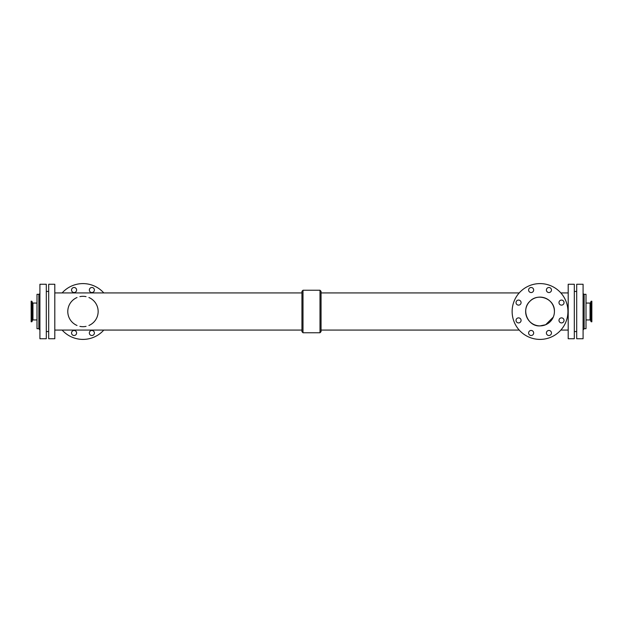 <?xml version="1.0" encoding="UTF-8"?>
<svg xmlns="http://www.w3.org/2000/svg" width="623" height="623" viewBox="0 0 623 623"><rect width="100%" height="100%" fill="white"/><g stroke="black" fill="none" stroke-linecap="round" stroke-linejoin="round"><path stroke-width="0.93" d="M521.077 302.599A2.523 2.523 0 0 1 517.285 304.787A2.523 2.523 0 0 1 517.285 300.418A2.523 2.523 0 0 1 521.077 302.599M533.662 332.986A2.523 2.523 0 0 1 529.869 335.166A2.523 2.523 0 0 1 529.869 330.797A2.523 2.523 0 0 1 533.662 332.986M551.456 332.986A2.523 2.523 0 0 1 547.664 335.166A2.523 2.523 0 0 1 547.664 330.797A2.523 2.523 0 0 1 551.456 332.986M551.456 290.014A2.523 2.523 0 0 1 547.664 292.203A2.523 2.523 0 0 1 547.664 287.834A2.523 2.523 0 0 1 551.456 290.014M533.662 290.014A2.523 2.523 0 0 1 529.869 292.203A2.523 2.523 0 0 1 529.869 287.834A2.523 2.523 0 0 1 533.662 290.014M521.077 320.401A2.523 2.523 0 0 1 517.285 322.582A2.523 2.523 0 0 1 517.285 318.213A2.523 2.523 0 0 1 521.077 320.401M564.041 320.401A2.523 2.523 0 0 1 560.248 322.582A2.523 2.523 0 0 1 560.248 318.213A2.523 2.523 0 0 1 564.041 320.401M564.041 302.599A2.523 2.523 0 0 1 560.248 304.787A2.523 2.523 0 0 1 560.248 300.418A2.523 2.523 0 0 1 564.041 302.599M94.392 290.014A2.523 2.523 0 0 1 90.608 292.203A2.523 2.523 0 0 1 90.608 287.834A2.523 2.523 0 0 1 94.392 290.014M94.392 332.986A2.523 2.523 0 0 1 90.608 335.166A2.523 2.523 0 0 1 90.608 330.797A2.523 2.523 0 0 1 94.392 332.986M76.598 290.014A2.523 2.523 0 0 1 72.805 292.203A2.523 2.523 0 0 1 72.805 287.834A2.523 2.523 0 0 1 76.598 290.014M76.598 332.986A2.523 2.523 0 0 1 72.805 335.166A2.523 2.523 0 0 1 72.805 330.797A2.523 2.523 0 0 1 76.598 332.986M591.243 321.795L591.85 321.795L591.85 301.205L591.04 301.345L591.04 321.655L591.243 301.205M590.043 303.066L590.043 319.934L590.542 320.284L590.542 302.716A0.53 0.53 0 0 1 590.043 303.066L586.002 303.066M31.757 301.205L31.15 301.205L31.15 321.795L31.96 321.655L31.96 301.345L31.757 321.795M32.957 319.934L32.957 303.066L32.458 302.716L32.458 320.284A0.53 0.53 0 0 1 32.957 319.934L36.998 319.934M554.423 311.5A14.391 14.391 0 0 1 532.836 323.96A14.391 14.391 0 0 1 532.836 299.04A14.391 14.391 0 0 1 554.423 311.5C554.992 298.666 537.898 292.491 529.854 301.322C520.742 309.639 527.845 326.826 540.032 325.891L545.655 324.747L553.271 317.13M567.935 311.5A27.903 27.903 0 0 1 526.085 335.665A27.903 27.903 0 0 1 526.085 287.335A27.903 27.903 0 0 1 567.935 311.5M77.018 297.529A15.186 15.186 0 0 0 77.018 325.471M79.892 326.374A15.186 15.186 0 0 0 86.044 326.374M88.918 325.471A15.186 15.186 0 0 0 88.918 297.529M86.044 296.626A15.186 15.186 0 0 0 79.892 296.626M62.144 330.073A27.903 27.903 0 0 0 103.792 330.073M103.792 292.927A27.903 27.903 0 0 0 62.144 292.927M301.937 331.631L301.937 291.369L302.996 290.24L302.996 332.76L301.937 331.631M320.004 290.24L320.004 332.76L321.063 331.631L321.063 291.369L320.004 290.24L302.996 290.24M574.313 338.741L574.313 284.259L568.199 284.259L568.199 338.741L574.313 338.741M54.801 338.741L54.801 284.259L48.687 284.259L48.687 338.741L54.801 338.741M46.297 338.741L46.297 284.259L39.919 284.259L39.919 338.741L46.297 338.741M39.919 293.028A1.332 1.332 0 0 1 38.86 294.305L36.998 294.305L36.998 328.695L38.86 328.695L38.86 294.305M584.14 294.305L584.14 328.695L586.002 328.695L586.002 294.305L584.14 294.305A1.332 1.332 0 0 1 583.081 293.028M583.081 338.741L583.081 284.259L576.703 284.259L576.703 338.741L583.081 338.741M590.043 319.934L586.002 319.934M590.542 320.284L591.04 321.655M590.542 302.716L591.04 301.345M32.458 302.716L31.96 301.345M32.458 320.284L31.96 321.655M32.957 303.066L36.998 303.066M320.004 332.76L302.996 332.76M301.937 292.927L54.801 292.927M301.937 330.073L54.801 330.073M576.703 291.439L574.313 291.439M576.703 331.561L574.313 331.561M568.199 292.927L560.856 292.927M519.208 292.927L321.063 292.927M568.199 330.073L560.856 330.073M519.208 330.073L321.063 330.073M48.687 291.439L46.297 291.439M48.687 331.561L46.297 331.561M38.86 328.695L39.919 329.972M583.081 330.019L584.14 328.695"/></g></svg>

